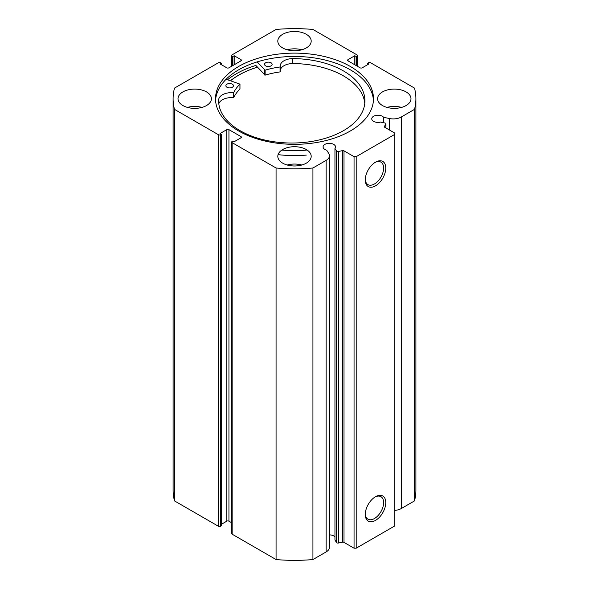 <?xml version="1.0" encoding="UTF-8"?>
<svg xmlns="http://www.w3.org/2000/svg" width="589" height="589" viewBox="0 0 589 589"><rect width="100%" height="100%" fill="white"/><g stroke="black" fill="none" stroke-linecap="round" stroke-linejoin="round"><path stroke-width="0.88" d="M230.527 80.73A78.911 45.559 180 0 1 257.459 67.175M226.132 79.235L239.929 84.124A63.126 36.444 0 0 0 233.723 92.591L233.384 92.716A12.855 7.421 0 0 0 218.681 99.57L218.666 102.037M226.92 87.231A3.792 2.187 180 0 1 225.867 85.722A3.792 2.187 180 0 1 228.245 83.69A3.792 2.187 180 0 1 232.397 84.205A3.792 2.187 180 0 1 233.45 85.722A3.792 2.187 180 0 1 231.072 87.754A3.792 2.187 180 0 1 226.92 87.231M265.595 65.843A3.792 2.187 180 0 1 264.542 64.326A3.792 2.187 180 0 1 266.92 62.294A3.792 2.187 180 0 1 271.08 62.809A3.792 2.187 180 0 1 272.133 64.326A3.792 2.187 180 0 1 269.755 66.358A3.792 2.187 180 0 1 265.595 65.843M218.681 102.228L218.666 99.57A73.139 42.224 0 0 0 218.637 100.8A73.139 42.224 0 0 0 238.957 130.014A73.139 42.224 0 0 0 319.039 139.983A73.139 42.224 0 0 0 364.915 100.8A73.139 42.224 0 0 0 344.587 71.593A73.139 42.224 0 0 0 292.777 58.583L292.777 58.591A12.855 7.421 0 0 0 280.217 66.005A12.855 7.421 0 0 0 280.283 66.778L280.055 66.969A63.126 36.444 0 0 0 265.131 70.179L257.157 61.889M364.79 103.281A73.139 42.224 0 0 0 344.587 76.548A73.139 42.224 0 0 0 292.777 63.538A12.855 7.421 0 0 0 280.283 70.187M306.302 150.151A83.461 48.188 180 0 1 281.822 150.077M306.302 155.106A83.461 48.188 180 0 1 278.067 154.649M280.283 66.815L280.055 71.924A63.126 36.444 0 0 0 265.131 75.142L255.854 65.431A82.327 47.532 0 0 0 227.575 79.729M239.929 88.902L239.929 89.079A63.126 36.444 0 0 0 233.723 97.546L233.384 97.671A12.855 7.421 0 0 0 218.821 103.804M292.777 58.591L292.777 63.546M385.861 127.938L385.861 124.117A1.517 0.876 0 0 0 385.957 123.815A1.517 0.876 0 0 0 385.515 123.197A1.517 0.876 0 0 0 384.956 122.998L380.604 122.078A6.221 3.593 0 0 1 373.581 121.363A6.221 3.593 0 0 1 371.755 118.823A6.221 3.593 0 0 1 375.598 115.503A6.221 3.593 0 0 1 382.379 116.283A6.221 3.593 0 0 1 383.616 117.307L383.616 122.711M329.465 534.878A6.221 3.593 180 0 1 333.705 535.924A6.221 3.593 180 0 1 334.95 536.947M240.953 137.819L240.953 136.582A1.517 0.876 180 0 1 241.402 137.2A1.517 0.876 180 0 1 240.953 137.819L234.194 141.721L232.905 140.977L232.154 141.412A1.517 0.876 0 0 0 231.713 142.03A1.517 0.876 0 0 0 232.154 142.656L276.072 168.005A121.4 70.091 0 0 0 312.928 168.005L326.144 160.377A11.331 6.538 0 0 0 329.465 155.754A11.331 6.538 0 0 0 328.78 153.515L326.674 150.18A6.221 3.593 180 0 1 324.907 149.466A6.221 3.593 180 0 1 323.089 146.926A6.221 3.593 180 0 1 326.924 143.606A6.221 3.593 180 0 1 333.705 144.386A6.221 3.593 180 0 1 335.531 146.926A6.221 3.593 180 0 1 334.95 148.443L334.95 539.988L336.533 542.498L336.533 150.953A1.517 0.876 0 0 0 338.476 151.476L342.415 150.651A1.517 0.876 180 0 1 344.005 150.85L354.055 156.652L356.198 156.652L394.829 134.351L394.829 133.114L384.786 127.312A1.517 0.876 180 0 1 384.337 126.694A1.517 0.876 180 0 1 384.433 126.392L384.433 126.988M375.517 496.704L375.517 496.704A14.504 8.371 -60 0 1 385.773 502.623A14.504 8.371 -60 0 1 375.517 520.389A14.504 8.371 -60 0 1 365.261 514.469A14.504 8.371 -60 0 1 375.517 496.704L375.517 496.704M365.276 513.822A12.987 7.495 120 0 0 367.948 519.174A12.987 7.495 120 0 0 374.442 518.526A12.987 7.495 120 0 0 382.924 507.085A12.987 7.495 120 0 0 380.936 496.682A12.987 7.495 120 0 0 374.965 497.042M375.517 162.159L375.517 162.159A14.504 8.371 -60 0 1 385.773 168.079A14.504 8.371 -60 0 1 375.517 185.844A14.504 8.371 -60 0 1 365.261 179.917A14.504 8.371 -60 0 1 375.517 162.159L375.517 162.159M365.276 179.277A12.987 7.495 120 0 0 367.948 184.622A12.987 7.495 120 0 0 374.442 183.982A12.987 7.495 120 0 0 382.924 172.54A12.987 7.495 120 0 0 380.936 162.137A12.987 7.495 120 0 0 374.965 162.498M373.433 100.402A78.985 45.603 0 0 0 350.352 69.826A78.985 45.603 0 0 0 265.617 59.629A78.985 45.603 0 0 0 215.567 100.402M238.648 130.972A78.985 45.603 0 0 0 324.73 140.859A78.985 45.603 0 0 0 373.485 98.731A78.985 45.603 0 0 0 350.352 66.483A78.985 45.603 0 0 0 264.27 56.596A78.985 45.603 0 0 0 215.515 98.731A78.985 45.603 0 0 0 238.648 130.972M206.511 91.913A16.691 9.638 0 0 0 188.318 89.822A16.691 9.638 0 0 0 178.011 98.731A16.691 9.638 0 0 0 182.899 105.541A16.691 9.638 0 0 0 201.092 107.632A16.691 9.638 0 0 0 211.399 98.731A16.691 9.638 0 0 0 206.511 91.913M201.983 107.404A16.691 9.638 0 0 0 187.427 107.404M306.302 34.302A16.691 9.638 0 0 0 288.109 32.211A16.691 9.638 0 0 0 277.809 41.112A16.691 9.638 0 0 0 282.698 47.93A16.691 9.638 0 0 0 300.891 50.013A16.691 9.638 0 0 0 311.191 41.112A16.691 9.638 0 0 0 306.302 34.302M301.774 49.785A16.691 9.638 0 0 0 287.226 49.785M306.302 149.532A16.691 9.638 0 0 0 288.109 147.441A16.691 9.638 0 0 0 277.809 156.343A16.691 9.638 0 0 0 282.698 163.16A16.691 9.638 0 0 0 300.891 165.251A16.691 9.638 0 0 0 311.191 156.343A16.691 9.638 0 0 0 306.302 149.532M301.774 165.016A16.691 9.638 0 0 0 287.226 165.016M406.101 91.913A16.691 9.638 0 0 0 387.908 89.822A16.691 9.638 0 0 0 377.601 98.731A16.691 9.638 0 0 0 382.489 105.541A16.691 9.638 0 0 0 400.682 107.632A16.691 9.638 0 0 0 410.989 98.731A16.691 9.638 0 0 0 406.101 91.913M401.573 107.404A16.691 9.638 0 0 0 387.017 107.404M356.846 65.953L356.846 56.043A1.517 0.876 0 0 0 357.287 55.425A1.517 0.876 0 0 0 356.846 54.806L312.928 29.45A121.4 70.091 0 0 0 276.072 29.45L232.154 54.806A1.517 0.876 0 0 0 231.713 55.425A1.517 0.876 0 0 0 232.154 56.043L232.154 65.953M240.953 59.636A1.517 0.876 180 0 1 241.402 60.255A1.517 0.876 180 0 1 240.953 60.873L240.953 59.636L234.194 55.734L232.905 56.478L232.154 56.043M218.423 134.726A1.517 0.876 0 0 0 220.566 134.726L220.566 526.264A1.517 0.876 180 0 1 218.423 526.264L218.423 134.726L174.506 109.37A121.4 70.091 0 0 1 173.1 98.731A121.4 70.091 0 0 1 174.506 88.092L218.423 62.736A1.517 0.876 0 0 1 220.566 62.736L221.317 63.17L220.028 63.914L226.787 67.816A1.517 0.876 180 0 0 228.937 67.816L240.953 60.873M226.787 129.646A1.517 0.876 180 0 1 228.937 129.646L228.937 521.184A1.517 0.876 0 0 0 226.787 521.184L226.787 129.646L220.028 133.548L221.317 134.292L220.566 134.726M240.953 136.582L228.937 129.646M334.95 148.443L336.533 150.953M385.861 124.117L384.433 126.392M401.278 116.997L401.278 508.543L414.494 500.908L414.494 109.37L401.278 116.997A11.331 6.538 180 0 1 389.395 118.522L383.616 117.307M414.494 109.37A121.4 70.091 0 0 0 415.9 98.731A121.4 70.091 0 0 0 414.494 88.092L370.577 62.736A1.517 0.876 0 0 0 368.434 62.736L367.683 63.17L368.972 63.914L362.213 67.816A1.517 0.876 180 0 1 360.063 67.816L348.047 60.873A1.517 0.876 180 0 1 347.598 60.255A1.517 0.876 180 0 1 348.047 59.636L348.047 60.873M356.846 56.043L356.095 56.478L354.806 55.734L348.047 59.636M414.494 500.908A121.4 70.091 0 0 0 415.9 490.269L415.9 98.731M401.278 508.543A11.331 6.538 180 0 1 394.829 510.391M356.198 156.652L356.198 548.197L394.829 525.896L394.829 134.351M356.198 548.197L354.055 548.197L354.055 156.652M344.005 150.85L344.005 542.395L354.055 548.197M344.005 542.395A1.517 0.876 0 0 0 342.415 542.189L342.415 150.651M338.476 151.476L338.476 543.021L342.415 542.189M338.476 543.021A1.517 0.876 180 0 1 336.533 542.498M232.154 142.656L232.154 534.194L276.072 559.55A121.4 70.091 0 0 0 312.928 559.55L326.144 551.922A11.331 6.538 0 0 0 329.465 547.299L329.465 155.754M232.154 534.194A1.517 0.876 180 0 1 231.713 533.575L231.713 142.03M228.937 521.184L231.713 522.789M221.317 524.343L226.787 521.184M220.566 526.264L221.317 525.83L221.317 134.292M173.1 98.731L173.1 490.269A121.4 70.091 0 0 0 174.506 500.908L218.423 526.264M174.506 109.37L174.506 500.908M276.072 559.55L276.072 168.005M312.928 168.005L312.928 559.55M367.683 64.657L367.683 63.17M354.806 64.775L354.806 55.734M356.095 65.519L356.095 56.478M232.905 65.519L232.905 56.478M234.194 64.775L234.194 55.734M221.317 64.657L221.317 63.17M257.422 67.139A78.985 45.603 0 0 0 230.461 80.708M264.726 70.106L264.726 75.068M265.131 70.179L265.131 75.142M280.055 66.969L280.055 71.924M233.723 92.591L233.723 97.546M239.929 84.124L239.929 89.079M233.384 92.716L233.384 97.671M326.144 160.377L326.144 551.922M389.395 118.522L389.395 129.97M280.283 66.793L280.283 71.755M239.973 84.036L239.973 88.991M231.713 66.211L231.713 55.425M357.287 55.425L357.287 66.211M385.957 123.815L385.957 127.99"/></g></svg>
